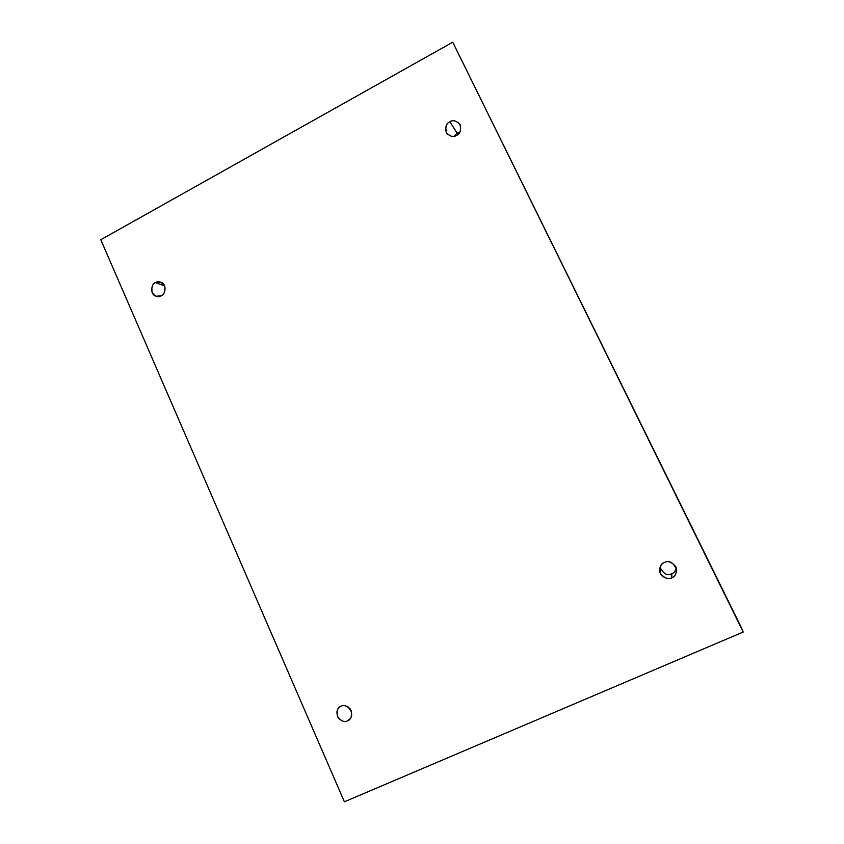 <?xml version="1.0" encoding="UTF-8"?>
<svg xmlns="http://www.w3.org/2000/svg" width="844" height="844" viewBox="0 0 844 844"><rect width="100%" height="100%" fill="white"/><g stroke="black" fill="none" stroke-linecap="round" stroke-linejoin="round"><path stroke-width="1.27" d="M453.956 136.285L457.163 133.152L449.863 121.8C445.991 123.477 444.946 127.307 446.708 133.278C450.496 136.654 453.755 137.361 456.488 135.409C453.365 137.54 449.936 136.528 446.202 132.392C445.199 126.779 446.423 123.245 449.863 121.8C452.975 119.658 456.414 120.66 460.17 124.785C461.172 130.43 459.948 133.964 456.488 135.409C460.254 133.816 461.373 130.06 459.822 124.163C456.013 120.555 452.7 119.774 449.863 121.8L457.163 133.152L453.956 136.285M671.771 573.751C667.298 576.019 663.384 573.857 660.029 567.252C663.384 573.857 667.298 576.019 671.771 573.751C673.786 573.15 675.305 571.219 676.329 567.97C675.305 571.219 673.786 573.15 671.771 573.751L671.845 577.75L671.771 573.751M664.418 562.494C662.16 563.17 660.567 565.364 659.628 569.078C658.837 577.222 669.345 580.208 671.845 577.75C668.406 579.733 664.608 578.319 660.441 573.519C659.291 567.39 660.62 563.718 664.418 562.494C667.836 560.5 671.645 561.904 675.833 566.704C676.983 572.854 675.654 576.536 671.845 577.75C674.525 576.99 676.128 574.353 676.666 569.848C673.449 562.537 669.366 560.089 664.418 562.494M351.547 711.787L348.002 706.85L351.547 711.787M341.082 706.228L339.773 706.987C336.682 709.055 336.155 712.674 338.17 717.833C341.831 721.398 344.932 722.401 347.485 720.839L350.281 718.613L347.485 720.839C344.436 722.622 341.092 721.187 337.473 716.545C336.513 710.722 337.716 707.283 341.082 706.228C344.109 704.434 347.454 705.858 351.093 710.511C352.064 716.356 350.851 719.795 347.485 720.839L349.015 719.911C352.032 717.653 352.444 714.024 350.249 709.013C346.599 705.626 343.54 704.698 341.082 706.228M164.622 285.863L155.496 282.645C151.815 282.846 149.082 294.229 156.129 296.276L161.246 295.769C158.461 297.689 155.433 296.624 152.152 292.583C151.319 287.224 152.437 283.911 155.496 282.645C158.271 280.714 161.309 281.769 164.601 285.81C165.445 291.18 164.327 294.503 161.246 295.769C164.833 295.558 167.734 284.428 160.793 282.181L155.496 282.645L164.622 285.863M740.599 626.026L452.753 42.2L743.216 632.019L740.599 626.026L743.216 632.019L344.384 801.8L100.784 239.728L452.753 42.2L740.599 626.026M743.216 632.019L452.753 42.2L100.784 239.728L344.384 801.8L743.216 632.019M459.737 132.276L457.163 133.152L459.737 132.276"/></g></svg>
